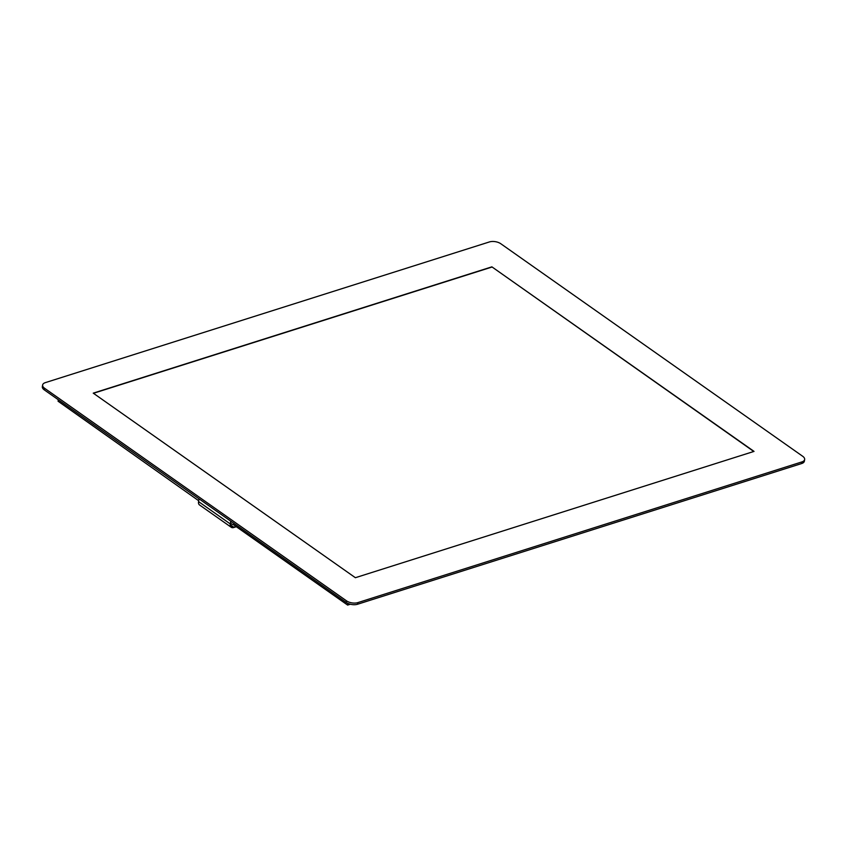 <?xml version="1.0" encoding="UTF-8"?>
<svg xmlns="http://www.w3.org/2000/svg" width="847" height="847" viewBox="0 0 847 847"><rect width="100%" height="100%" fill="white"/><g stroke="black" fill="none" stroke-linecap="round" stroke-linejoin="round"><path stroke-width="1.27" d="M232.925 524.314L347.641 605.076L350.319 604.229M58.305 399.752L58.062 401.203L198.696 500.725M232.417 524.473L230.649 523.234M347.641 605.076L347.916 603.403M199.013 498.809L198.547 501.593A5.749 3.473 125.1 0 0 199.521 504.95L231.263 527.289A5.749 3.473 125.1 0 0 233.751 527.522L236.324 526.707M236.048 526.516L233.804 527.226A5.41 3.272 -54.9 0 1 231.464 527.014A5.41 3.272 -54.9 0 1 230.543 523.87L230.966 521.318M230.755 521.159L230.289 523.944A5.749 3.473 125.1 0 0 231.263 527.289M804.65 459.529L804.375 461.16A8.121 4.023 -170.5 0 1 801.654 463.542L357.54 604.25A8.121 4.023 -170.5 0 1 346.201 602.439L44.309 389.895A8.121 4.023 -170.5 0 1 42.35 386.634L42.625 385.014A8.121 4.023 9.5 0 0 44.584 388.275L346.465 600.819A8.121 4.023 9.5 0 0 357.815 602.619L801.929 461.911A8.121 4.023 9.5 0 0 804.65 459.529A8.121 4.023 9.5 0 0 802.691 456.279L500.799 243.735A8.121 4.023 9.5 0 0 489.46 241.924L45.346 382.632A8.121 4.023 9.5 0 0 42.625 385.014M491.885 266.847L93.244 393.146L355.38 577.707L754.031 451.398L491.885 266.847L753.777 451.483M93.456 393.294L491.853 267.08M230.469 524.886L233.804 527.226M198.547 501.593L230.289 523.944M801.929 461.911L801.654 463.542M357.815 602.619L357.54 604.25M346.465 600.819L346.201 602.439M44.584 388.275L44.309 389.895"/></g></svg>
